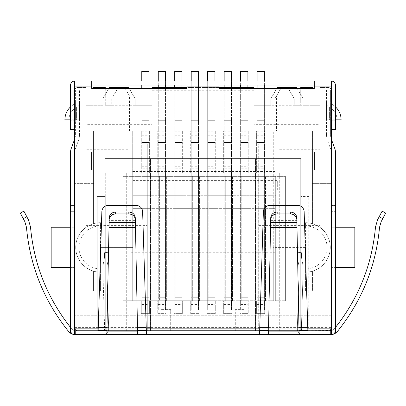 <?xml version="1.0" encoding="UTF-8"?>
<svg xmlns="http://www.w3.org/2000/svg" width="406" height="406" viewBox="0 0 406 406"><rect width="100%" height="100%" fill="white"/><g stroke="black" fill="none" stroke-linecap="round" stroke-linejoin="round"><path stroke-width="0.3" stroke-dasharray="2.03 1.52" d="M129.24 88.462L135.162 98.815L135.162 105.276L152.118 105.276L152.118 124.662L85.894 124.662L85.894 330.606L147.276 330.606L85.894 330.606L85.894 87.508L85.894 131.123L132.737 131.123L132.737 247.421L100.434 247.421L100.434 291.031L93.568 291.031L93.568 271.157A24.715 24.715 0 0 1 93.568 223.681L93.568 131.123L132.737 131.123L132.737 300.724L285.377 300.724L123.043 300.724L149.372 300.724L149.372 313.645L141.298 313.645L141.298 300.724L141.298 313.645L149.372 313.645L149.372 300.724L165.851 300.724L165.851 313.645L157.772 313.645L157.772 300.724L157.772 313.645L165.851 313.645L165.851 300.724L182.324 300.724L182.324 313.645L174.25 313.645L174.25 300.724L174.25 313.645L182.324 313.645L182.324 300.724L198.798 300.724L198.798 313.645L190.724 313.645L190.724 300.724L190.724 313.645L198.798 313.645L198.798 300.724L215.276 300.724L215.276 313.645L207.202 313.645L207.202 300.724L207.202 313.645L215.276 313.645L215.276 300.724L231.75 300.724L231.75 313.645L223.676 313.645L223.676 300.724L223.676 313.645L231.75 313.645L231.75 300.724L248.228 300.724L248.228 313.645L240.149 313.645L240.149 300.724L240.149 313.645L248.228 313.645L248.228 300.724L264.702 300.724L264.702 313.645L256.628 313.645L256.628 300.724L256.628 313.645L264.702 313.645L264.702 300.724L282.957 300.724L132.737 300.724L132.737 247.421L100.434 247.421L100.434 222.706A24.715 24.715 0 0 0 93.568 223.681L93.568 131.123L85.894 131.123L320.106 131.123L85.894 131.123L85.894 149.291L127.89 149.291L127.89 137.177L131.123 137.177L131.123 171.505L264.702 171.505L264.702 173.118L274.877 173.118L274.877 98.815L281.338 87.508L287.798 87.508L294.259 98.815L287.798 87.508L281.338 87.508L274.877 98.815L274.877 131.123L276.491 131.123L276.491 95.989M131.123 190.079L277.303 190.079L277.303 180.386L131.123 180.386L131.123 300.724L131.123 173.118L149.372 173.118L149.372 131.123L141.298 131.123L141.298 173.118L141.298 131.123L149.372 131.123L149.372 173.118L165.851 173.118L165.851 131.123L157.772 131.123L157.772 173.118L157.772 131.123L165.851 131.123L165.851 173.118L182.324 173.118L182.324 131.123L174.25 131.123L174.25 173.118L174.25 131.123L182.324 131.123L182.324 173.118L198.798 173.118L198.798 131.123L190.724 131.123L190.724 173.118L190.724 131.123L198.798 131.123L198.798 173.118L215.276 173.118L215.276 131.123L207.202 131.123L207.202 173.118L207.202 131.123L215.276 131.123L215.276 173.118L231.75 173.118L231.75 131.123L223.676 131.123L223.676 173.118L223.676 131.123L231.75 131.123L231.75 173.118L248.228 173.118L248.228 131.123L240.149 131.123L240.149 173.118L240.149 131.123L248.228 131.123L248.228 173.118L264.702 173.118L264.702 131.123L256.628 131.123L256.628 173.118L256.628 131.123L264.702 131.123L264.702 171.505L274.877 171.505M300.724 158.579L105.276 158.579L300.724 158.579L300.724 330.606L97.201 330.606L308.799 330.606L300.724 330.606L300.724 158.579M276.491 131.123L274.877 131.123L274.877 300.724L274.877 173.118L300.724 173.118L105.276 173.118L131.123 173.118L131.123 171.505M279.724 173.118L279.724 330.606L279.724 173.118M126.276 173.118L126.276 330.606L126.276 173.118M105.276 173.118L105.276 330.606L105.276 173.118M105.276 196.54L105.276 330.606L105.276 196.54L97.201 196.54L97.201 330.606L97.201 196.54L105.276 196.54M305.566 222.706L305.566 247.421L273.263 247.421L273.263 300.724L273.263 131.123L282.957 131.123L282.957 87.508L282.957 300.724L282.957 131.123L320.106 131.123L312.432 131.123L312.432 183.619L331.413 183.619L331.413 90.741A3.233 3.233 0 0 0 328.18 87.508L320.106 87.508L328.18 87.508A3.233 3.233 0 0 1 331.413 90.741L331.413 327.373L331.413 315.259L74.587 315.259L74.587 327.373L74.587 90.741A3.233 3.233 0 0 1 77.82 87.508A3.233 3.233 0 0 0 74.587 90.741L74.587 315.259L331.413 315.259L331.413 183.619L312.432 183.619L312.432 223.681A24.715 24.715 0 0 1 312.432 271.157L312.432 291.031L305.566 291.031L305.566 247.421L273.263 247.421L273.263 131.123L312.432 131.123L312.432 223.681A24.715 24.715 0 0 0 305.566 222.706A24.715 24.715 0 0 1 330.281 247.421A24.715 24.715 0 0 1 305.566 272.132L305.566 222.706A24.715 24.715 0 0 1 330.281 247.421A24.715 24.715 0 0 1 305.566 272.132A24.715 24.715 0 0 0 312.432 271.157L312.432 291.031L305.566 291.031L305.566 272.132M297.228 88.462L303.145 98.815L303.145 105.276L320.106 105.276L312.838 105.276L320.106 105.276L320.106 124.662L253.882 124.662L253.882 144.044L320.106 144.044L258.724 144.044L258.724 330.606L320.106 330.606L258.724 330.606L258.724 144.044L253.882 144.044L253.882 88.462M152.118 124.662L152.118 144.044L85.894 144.044L152.118 144.044L152.118 88.462M85.894 87.508L79.033 87.508L79.033 144.044L74.587 144.044L79.033 144.044L79.033 87.508L77.82 87.508L85.894 87.508M326.967 144.044L331.413 144.044L326.967 144.044L326.967 87.508L326.967 144.044M258.724 225.614L320.106 225.614L320.106 87.508L320.106 149.291L320.106 105.276L253.882 105.276L270.838 105.276L270.838 98.815L276.76 88.462M85.894 124.662L85.894 105.276L102.855 105.276L102.855 98.815L109.315 87.508L128.697 87.508L135.162 98.815L135.162 105.276L152.118 105.276L152.118 131.123L152.118 87.508L244.996 87.508L244.996 309.605L235.302 309.605L235.302 330.606L235.302 309.605L244.996 309.605L244.996 87.508L253.882 87.508L253.882 124.662M255.496 158.579L255.496 330.606L255.496 158.579M93.568 183.619L74.587 183.619L93.568 183.619M98.237 327.373L74.587 327.373A3.233 3.233 0 0 0 77.82 330.606L328.18 330.606A3.233 3.233 0 0 0 331.413 327.373L328.18 327.373L328.18 330.606A3.233 3.233 0 0 0 331.413 327.373A3.233 3.233 0 0 1 328.18 330.606L77.82 330.606A3.233 3.233 0 0 1 74.587 327.373A3.233 3.233 0 0 0 77.82 330.606L77.82 144.044M320.106 225.614L320.106 124.662M294.259 98.815L294.259 105.276L300.724 105.276L294.259 105.276L294.259 98.815M312.838 88.462L312.838 105.276L312.838 87.508L300.724 87.508L300.724 105.276L300.724 88.462M278.11 149.291L278.11 93.162L278.11 149.291L320.106 149.291M218.991 87.508L187.009 87.508M161.004 158.579L161.004 309.605L161.004 158.579M170.698 309.605L161.004 309.605L170.698 309.605L170.698 330.606L170.698 309.605M150.504 158.579L150.504 330.606L150.504 158.579M135.162 105.276L85.894 105.276L85.894 149.291M127.89 149.291L127.89 93.162L124.662 87.508L118.202 87.508L111.741 98.815L111.741 105.276L105.276 105.276L111.741 105.276L111.741 98.815L118.202 87.508L123.043 87.508L123.043 300.724L123.043 87.508L124.662 87.508L129.509 95.989L129.509 131.123L131.123 131.123L129.509 131.123M85.894 105.276L93.162 105.276L85.894 105.276M105.276 88.462L105.276 105.276L105.276 87.508L93.162 87.508L93.162 105.276L93.162 88.462M127.89 137.177L127.89 93.162L129.509 95.989M131.123 180.386L131.123 176.346L123.043 176.346L132.737 176.346L132.737 300.724L132.737 176.346L285.377 176.346L131.123 176.346L131.123 300.724L131.123 137.177M93.568 291.031L93.568 271.157A24.715 24.715 0 0 0 100.434 272.132L100.434 291.031L93.568 291.031M278.11 194.114L278.11 158.579L278.11 194.114L300.724 194.114L278.11 194.114M127.89 194.114L127.89 158.579L127.89 194.114L105.276 194.114L127.89 194.114M147.276 144.044L147.276 330.606L147.276 144.044M85.894 225.614L147.276 225.614M102.855 105.276L102.855 98.815L108.772 88.462M100.434 268.904L100.434 272.132A24.715 24.715 0 0 1 75.719 247.421A24.715 24.715 0 0 1 100.434 222.706L100.434 225.934A21.482 21.482 0 0 0 78.952 247.421A21.482 21.482 0 0 0 100.434 268.904L100.434 225.934M308.799 196.54L300.724 196.54L308.799 196.54L308.799 330.606L308.799 196.54M270.838 105.276L270.838 98.815L277.303 87.508L296.684 87.508L303.145 98.815L303.145 105.276M274.877 137.177L278.11 137.177M265.509 195.733L258.241 195.733L258.241 176.346L265.509 176.346L258.241 176.346L258.241 208.654L265.509 208.654L265.509 176.346L265.509 195.733L258.241 195.733L265.509 195.733L265.509 208.654L258.241 208.654L275.684 208.654L275.684 195.733L132.737 195.733L132.737 208.654L275.684 208.654L275.684 195.733L265.509 195.733M249.035 195.733L241.768 195.733L241.768 176.346L249.035 176.346L241.768 176.346L241.768 208.654L249.035 208.654L249.035 176.346L249.035 195.733L241.768 195.733L249.035 195.733L249.035 208.654L241.768 208.654L258.241 208.654L258.241 300.724L265.509 300.724L258.241 300.724L258.241 195.733L249.035 195.733M232.557 195.733L225.289 195.733L225.289 176.346L232.557 176.346L225.289 176.346L225.289 208.654L232.557 208.654L232.557 176.346L232.557 195.733L225.289 195.733L232.557 195.733L232.557 208.654L225.289 208.654L241.768 208.654L241.768 300.724L249.035 300.724L241.768 300.724L241.768 195.733L232.557 195.733M216.083 195.733L208.816 195.733L208.816 176.346L216.083 176.346L208.816 176.346L208.816 208.654L216.083 208.654L216.083 176.346L216.083 195.733L208.816 195.733L216.083 195.733L216.083 208.654L208.816 208.654L225.289 208.654L225.289 300.724L232.557 300.724L225.289 300.724L225.289 195.733L216.083 195.733M199.61 195.733L192.337 195.733L192.337 176.346L199.61 176.346L192.337 176.346L192.337 208.654L199.61 208.654L199.61 176.346L199.61 195.733L192.337 195.733L199.61 195.733L199.61 208.654L192.337 208.654L208.816 208.654L208.816 300.724L216.083 300.724L208.816 300.724L208.816 195.733L199.61 195.733M183.131 195.733L175.864 195.733L175.864 176.346L183.131 176.346L175.864 176.346L175.864 208.654L183.131 208.654L183.131 176.346L183.131 195.733L175.864 195.733L183.131 195.733L183.131 208.654L175.864 208.654L192.337 208.654L192.337 300.724L199.61 300.724L192.337 300.724L192.337 195.733L183.131 195.733M166.658 195.733L159.391 195.733L159.391 176.346L166.658 176.346L159.391 176.346L159.391 208.654L166.658 208.654L166.658 176.346L166.658 195.733L159.391 195.733L166.658 195.733L166.658 208.654L159.391 208.654L175.864 208.654L175.864 300.724L183.131 300.724L175.864 300.724L175.864 195.733L166.658 195.733M142.912 195.733L150.179 195.733L150.179 176.346L142.912 176.346L150.179 176.346L150.179 195.733L142.912 195.733L142.912 176.346L142.912 208.654L150.179 208.654L150.179 195.733L132.737 195.733L132.737 208.654L142.912 208.654L142.912 195.733M275.684 300.724L275.684 176.346L275.684 300.724M150.179 300.724L150.179 208.654L142.912 208.654L142.912 300.724L150.179 300.724L142.912 300.724L142.912 208.654L150.179 208.654L150.179 195.733L159.391 195.733L159.391 300.724L166.658 300.724L159.391 300.724L159.391 208.654L150.179 208.654L150.179 300.724M166.658 300.724L166.658 208.654L166.658 300.724M183.131 300.724L183.131 208.654L183.131 300.724M199.61 300.724L199.61 208.654L199.61 300.724M216.083 300.724L216.083 208.654L216.083 300.724M232.557 300.724L232.557 208.654L232.557 300.724M249.035 300.724L249.035 208.654L249.035 300.724M265.509 300.724L265.509 208.654L265.509 300.724M277.303 190.079L277.303 180.386M123.043 300.724L123.043 176.346L123.043 300.724M285.377 300.724L285.377 176.346L285.377 300.724M131.123 252.263L277.303 252.263M257.11 88.462L257.11 310.184L257.11 71.36L264.377 71.36L264.377 120.283L264.377 88.462M257.11 85.087L257.11 81.048M264.377 168.272L264.377 310.184L264.377 120.283L264.377 304.53L264.377 166.257L264.377 168.272L257.11 168.272M264.377 85.087L264.377 81.048M257.11 166.257L264.377 166.257M240.636 87.508L240.636 310.184L240.636 71.36L247.904 71.36L247.904 120.283L247.904 87.508M240.636 85.087L240.636 81.048M247.904 168.272L247.904 310.184L247.904 120.283L247.904 304.53L247.904 166.257L247.904 168.272L240.636 168.272M247.904 85.087L247.904 81.048M240.636 166.257L247.904 166.257M224.158 87.508L224.158 310.184L224.158 71.36L231.43 71.36L231.43 120.283L231.43 87.508M224.158 85.087L224.158 81.048M231.43 168.272L231.43 310.184L231.43 120.283L231.43 304.53L231.43 166.257L231.43 168.272L224.158 168.272M231.43 85.087L231.43 81.048M224.158 166.257L231.43 166.257M207.684 81.048L207.684 310.184L207.684 71.36L214.952 71.36L214.952 120.283L214.952 81.048M214.952 168.272L214.952 310.184L214.952 120.283L214.952 304.53L214.952 166.257L214.952 168.272L207.684 168.272M207.684 166.257L214.952 166.257M191.211 81.048L191.211 310.184L191.211 71.36L198.478 71.36L198.478 120.283L198.478 81.048M198.478 168.272L198.478 310.184L198.478 120.283L198.478 304.53L198.478 166.257L198.478 168.272L191.211 168.272M191.211 166.257L198.478 166.257M174.732 87.508L174.732 310.184L174.732 71.36L182 71.36L182 120.283L182 87.508M174.732 85.087L174.732 81.048M182 168.272L182 310.184L182 120.283L182 304.53L182 166.257L182 168.272L174.732 168.272M182 85.087L182 81.048M174.732 166.257L182 166.257M158.259 87.508L158.259 310.184L158.259 71.36L165.526 71.36L165.526 120.283L165.526 87.508M158.259 85.087L158.259 81.048M165.526 168.272L165.526 310.184L165.526 120.283L165.526 304.53L165.526 166.257L165.526 168.272L158.259 168.272M165.526 85.087L165.526 81.048M158.259 166.257L165.526 166.257M141.78 88.462L141.78 310.184L141.78 71.36L149.053 71.36L149.053 120.283L149.053 88.462M141.78 85.087L141.78 81.048M149.053 168.272L149.053 310.184L149.053 120.283L149.053 304.53L149.053 166.257L149.053 168.272L141.78 168.272M149.053 85.087L149.053 81.048M141.78 166.257L149.053 166.257M102.855 334.64L102.855 330.606L102.855 334.64L146.464 334.64L146.343 330.606L259.657 330.606L259.535 334.64L303.145 334.64L102.855 334.64L102.855 330.606L303.145 330.606L102.855 330.606L102.855 334.64A5.816 5.816 0 0 0 108.666 328.652A5.816 5.816 0 0 1 102.855 334.64M70.39 227.228L70.39 267.61L51.166 267.61L51.166 227.228L74.587 227.228L70.553 227.228L70.553 267.61L74.587 267.61L74.587 152.118L91.548 152.118L91.548 169.886L70.553 169.886L74.587 169.921L70.553 169.921L70.553 227.228M70.39 267.61L74.587 267.61L74.587 330.443L74.587 152.118L70.553 152.118L91.548 152.118L91.548 169.886L74.75 169.886L74.75 152.118L74.75 169.886L70.553 169.886L70.553 152.118A9.693 9.693 0 0 1 71.136 148.804L74.587 139.324M70.553 267.61L70.553 330.443L70.553 211.683L74.587 211.683L74.587 330.443L74.587 205.421L74.587 330.443L74.587 205.421L74.587 211.683L70.553 211.683L70.553 205.421L70.553 330.443A4.202 4.202 0 0 0 74.75 334.64L331.413 334.64A4.202 4.202 0 0 1 331.25 334.64L331.413 316.873L74.587 316.873L331.413 316.873L331.413 328.824L331.413 81.048A4.202 4.202 0 0 0 331.25 81.048A4.202 4.202 0 0 1 335.447 85.25L335.447 129.509L331.413 129.509L331.413 85.25L331.413 129.509M74.587 86.864L91.71 86.864L91.71 85.087L74.587 85.25L74.587 129.509L70.553 129.509L70.553 85.25A4.202 4.202 0 0 1 74.75 81.048L74.75 334.64C72.202 334.387 70.806 332.986 70.553 330.443L70.553 333.204A8.886 8.886 0 0 0 75.394 334.64L75.394 330.606A4.847 4.847 0 0 1 71.644 328.824A185.182 185.182 0 0 1 70.553 327.475C47.238 297.918 33.881 264.397 30.491 226.903C33.881 264.397 47.238 297.918 70.553 327.475C47.238 297.918 33.881 264.397 30.491 226.903L28.395 219.717L30.491 226.903L28.395 219.717L23.873 211.156L20.3 213.043L23.873 211.156L26.837 216.768L23.873 211.156L20.3 213.043M70.553 205.421L70.553 211.683L70.553 205.421L74.587 205.421L70.553 205.421M70.553 211.683L74.587 211.683L70.553 211.683L70.553 330.443C70.806 332.986 72.202 334.387 74.75 334.64C72.202 334.387 70.806 332.986 70.553 330.443C70.806 332.986 72.202 334.387 74.75 334.64L75.394 334.64L75.394 330.606A4.847 4.847 0 0 1 71.644 328.824A185.182 185.182 0 0 1 70.553 327.475A185.182 185.182 0 0 0 71.644 328.824A4.847 4.847 0 0 0 75.394 330.606L98.135 330.606L101.85 211.683A6.46 6.46 0 0 1 108.311 205.421L136.167 205.421A6.46 6.46 0 0 1 142.623 211.683L146.343 330.606M74.587 181.193L70.553 181.193L74.587 181.193M137.583 325.911L137.583 330.606L106.895 330.606L106.895 325.911M137.583 334.64L137.583 330.606M106.895 334.64L106.895 330.606M135.269 217.657L135.33 220.605L109.148 220.605L109.204 217.657M109.148 220.605L106.951 331.854M137.527 331.854L135.33 220.605M70.553 327.475L70.553 333.204A8.886 8.886 0 0 0 75.394 334.64A8.886 8.886 0 0 1 70.553 333.204L68.518 331.377L70.553 333.204L70.553 327.475A185.182 185.182 0 0 0 71.644 328.824A4.847 4.847 0 0 0 75.394 330.606L331.413 330.606L331.413 267.61L335.447 267.61L335.447 227.228L331.413 227.228L331.413 267.61L335.61 267.61L335.61 227.228L354.834 227.228L354.834 267.61L335.61 267.61M24.822 221.605L26.466 227.238C30.003 266.184 44.021 300.897 68.518 331.377C44.021 300.897 30.003 266.184 26.466 227.238L24.822 221.605L23.264 218.656L24.822 221.605L23.264 218.656L26.837 216.768L23.264 218.656L26.837 216.768L28.395 219.717M307.992 334.64L307.809 328.824L74.587 328.824L74.587 334.64L74.587 330.443L75.394 330.606L75.394 334.64L75.394 330.606L75.394 334.64L74.75 334.64A4.202 4.202 0 0 1 74.587 334.64L74.587 316.873L74.587 328.824L98.191 328.824M379.534 227.238L381.178 221.605L382.736 218.656L381.178 221.605L379.534 227.238C375.997 266.184 361.979 300.897 337.482 331.377C361.979 300.897 375.997 266.184 379.534 227.238C375.997 266.184 361.979 300.897 337.482 331.377L335.447 333.204L335.447 327.475A185.182 185.182 0 0 1 334.356 328.824A185.182 185.182 0 0 0 335.447 327.475A185.182 185.182 0 0 1 334.356 328.824A185.182 185.182 0 0 0 335.447 327.475C358.762 297.918 372.119 264.397 375.509 226.903L377.605 219.717L379.163 216.768L377.605 219.717L375.509 226.903C372.119 264.397 358.762 297.918 335.447 327.475L335.447 330.443C335.346 332.357 334.407 333.676 332.636 334.407A8.886 8.886 0 0 1 330.606 334.64L330.606 330.606L330.606 334.64L331.413 334.64M337.482 331.377L335.447 333.204A8.886 8.886 0 0 1 330.606 334.64L330.606 330.606L330.606 334.64A8.886 8.886 0 0 0 335.447 333.204A8.886 8.886 0 0 1 330.606 334.64L331.25 334.64A4.202 4.202 0 0 0 335.447 330.443L335.447 205.421L335.447 330.443L335.447 211.683L331.413 211.683L331.413 330.443L331.413 205.421L331.413 330.443L331.413 205.421L331.413 211.683L335.447 211.683M146.464 334.64L146.464 330.606L146.464 334.64L259.535 334.64L259.535 330.606L259.535 334.64M268.417 334.64L268.417 330.606L299.105 330.606L299.105 325.911M307.865 330.606L331.413 330.443L331.25 152.118L335.447 152.118L335.447 227.228M74.587 334.64L74.587 330.443L75.394 330.606L75.394 334.64A8.886 8.886 0 0 1 73.364 334.407M70.553 333.204L68.518 331.377C44.021 300.897 30.003 266.184 26.466 227.238M91.71 86.864L91.71 88.462L187.009 88.462L187.009 81.048M187.009 86.864L218.991 86.864L218.991 88.462L314.29 88.462L314.29 81.048M74.587 85.087L74.587 81.048A4.202 4.202 0 0 1 74.75 81.048L331.25 81.048L331.413 85.25L331.25 81.048M76.597 119.816L79.434 119.816L75.394 119.816L76.597 119.816L76.597 107.56A5.05 5.05 0 0 0 79.434 103.017L79.434 119.816L79.434 103.017A5.05 5.05 0 0 1 76.597 107.56A5.05 5.05 0 0 0 79.434 103.017A5.05 5.05 0 0 1 76.597 107.56L76.597 119.816M75.394 89.934L75.394 135.396A9.693 9.693 0 0 1 74.811 138.71A9.693 9.693 0 0 0 75.394 135.396L75.394 89.934L79.434 89.934L75.394 89.934M75.394 103.017L75.394 119.816L75.394 103.017A1.01 1.01 0 0 1 74.831 103.926A17.676 17.676 0 0 0 70.553 106.859A17.676 17.676 0 0 1 74.831 103.926A1.01 1.01 0 0 0 75.394 103.017A1.01 1.01 0 0 1 74.831 103.926A1.01 1.01 0 0 0 75.394 103.017M79.434 135.396L79.434 89.934L79.434 135.396A13.728 13.728 0 0 1 78.607 140.09L74.932 150.184L78.607 140.09A13.728 13.728 0 0 0 79.434 135.396M303.145 334.64L303.145 330.606L303.145 334.64A5.816 5.816 0 0 1 297.334 328.652L299.105 270.031A27.953 27.953 0 0 0 298.298 262.464A29.212 29.212 0 0 1 297.613 252.263L301.628 252.705A25.177 25.177 0 0 0 302.216 261.494A31.988 31.988 0 0 1 303.145 270.152A31.988 31.988 0 0 0 302.216 261.494A25.177 25.177 0 0 1 301.628 252.705L297.613 252.263A29.212 29.212 0 0 0 298.298 262.464A27.953 27.953 0 0 1 299.105 270.031L297.334 328.652A5.816 5.816 0 0 0 303.145 334.64M335.61 227.228L331.413 227.228L331.413 181.193L335.447 181.193L331.413 181.193L331.413 152.118L335.447 152.118A9.693 9.693 0 0 0 334.864 148.804L331.189 138.71A9.693 9.693 0 0 1 330.606 135.396L330.606 89.934L330.606 135.396A9.693 9.693 0 0 0 331.189 138.71L331.413 139.324M331.413 169.886L314.452 169.886L314.452 152.118L331.25 152.118L331.25 169.886L314.452 169.886L314.452 152.118L331.25 152.118L331.413 169.886M331.413 169.921L335.447 169.921L331.413 169.921M332.636 334.407C334.407 333.676 335.346 332.357 335.447 330.443L335.447 267.61M268.473 331.854L270.538 227.228L296.984 227.228L299.049 331.854M268.417 330.606L268.417 325.911M296.984 227.228L296.796 217.657M270.731 217.657L270.538 227.228M382.127 211.156L377.605 219.717L375.509 226.903M335.447 330.443C335.194 332.986 333.798 334.387 331.25 334.64C333.798 334.387 335.194 332.986 335.447 330.443M330.606 330.606A4.847 4.847 0 0 0 334.356 328.824A4.847 4.847 0 0 1 330.606 330.606A4.847 4.847 0 0 0 334.356 328.824A4.847 4.847 0 0 1 330.606 330.606L330.606 334.64L330.606 330.606M379.163 216.768L382.736 218.656L379.163 216.768L382.736 218.656L381.178 221.605M329.403 119.816L326.566 119.816L330.606 119.816L329.403 119.816L329.403 107.56A5.05 5.05 0 0 1 326.566 103.017L326.566 119.816L326.566 103.017A5.05 5.05 0 0 0 329.403 107.56A5.05 5.05 0 0 1 326.566 103.017A5.05 5.05 0 0 0 329.403 107.56L329.403 119.816M330.606 103.017L330.606 119.816L330.606 103.017A1.01 1.01 0 0 0 331.169 103.926A17.676 17.676 0 0 1 335.447 106.859A17.676 17.676 0 0 0 331.169 103.926A1.01 1.01 0 0 1 330.606 103.017A1.01 1.01 0 0 0 331.169 103.926A1.01 1.01 0 0 1 330.606 103.017M326.566 89.934L326.566 135.396L326.566 89.934L330.606 89.934L326.566 89.934M331.25 330.606L331.25 334.64L331.25 330.606M307.809 328.824L304.15 211.683A6.46 6.46 0 0 0 297.689 205.421L269.833 205.421A6.46 6.46 0 0 0 263.377 211.683L259.657 330.606M327.393 140.09A13.728 13.728 0 0 1 326.566 135.396A13.728 13.728 0 0 0 327.393 140.09L331.068 150.184A5.654 5.654 0 0 1 331.413 152.118A5.654 5.654 0 0 0 331.068 150.184L327.393 140.09M335.447 119.816L331.169 119.816L331.169 103.926A17.676 17.676 0 0 1 335.447 106.859A17.676 17.676 0 0 0 331.169 103.926L331.169 119.816L330.606 119.816L341.101 119.816M337.066 119.816A13.637 13.637 0 0 0 329.403 107.56A13.637 13.637 0 0 1 337.066 119.816A13.637 13.637 0 0 0 329.403 107.56A13.637 13.637 0 0 1 337.066 119.816M218.991 86.864L218.991 81.048M331.413 205.421L335.447 205.421L331.413 205.421M335.447 333.204L335.447 327.475L335.447 333.204M299.105 334.64L299.105 330.606M301.369 328.774L303.145 270.152L301.369 328.774A1.776 1.776 0 0 0 303.145 330.606A1.776 1.776 0 0 1 301.369 328.774M74.587 152.118A5.654 5.654 0 0 1 74.932 150.184A5.654 5.654 0 0 0 74.587 152.118M64.899 119.816L74.831 119.816L74.831 103.926A17.676 17.676 0 0 0 70.553 106.859A17.676 17.676 0 0 1 74.831 103.926L74.831 119.816L75.394 119.816L70.553 119.816M68.934 119.816A13.637 13.637 0 0 1 76.597 107.56A13.637 13.637 0 0 0 68.934 119.816A13.637 13.637 0 0 1 76.597 107.56A13.637 13.637 0 0 0 68.934 119.816M91.71 85.087L91.71 81.048M331.413 120.785L335.447 120.785L335.447 103.017L335.447 120.785L331.413 120.785L331.413 103.017L335.447 103.017L331.413 103.017L331.413 120.785M74.587 120.785L74.587 103.017L70.553 103.017L70.553 120.785L70.553 103.017L74.587 103.017L74.587 120.785L70.553 120.785L74.587 120.785M74.587 129.509L74.75 81.048M74.75 85.087L314.29 85.087M187.009 85.087L218.991 85.087M75.394 334.64L75.394 330.606L75.394 334.64M98.135 330.606L98.008 334.64M102.855 330.606A1.776 1.776 0 0 0 104.631 328.774L102.855 270.152L104.631 328.774A1.776 1.776 0 0 1 102.855 330.606M103.784 261.494A31.988 31.988 0 0 0 102.855 270.152A31.988 31.988 0 0 1 103.784 261.494A25.177 25.177 0 0 0 104.372 252.705L108.387 252.263A29.212 29.212 0 0 1 107.702 262.464A27.953 27.953 0 0 0 106.895 270.031L108.666 328.652L106.895 270.031A27.953 27.953 0 0 1 107.702 262.464A29.212 29.212 0 0 0 108.387 252.263L104.372 252.705A25.177 25.177 0 0 1 103.784 261.494M253.882 90.741L152.118 90.741M328.18 144.044L328.18 327.373L307.763 327.373M299.105 327.373L268.417 327.373M259.759 327.373L146.241 327.373M137.583 327.373L106.895 327.373M305.566 225.934A21.482 21.482 0 0 1 327.048 247.421A21.482 21.482 0 0 1 305.566 268.904M100.434 222.706A24.715 24.715 0 0 0 75.719 247.421A24.715 24.715 0 0 0 100.434 272.132M257.11 301.861L264.377 301.861M257.11 297.258L264.377 297.258L257.11 297.258M257.11 142.43L264.377 142.43L257.11 142.43M257.11 135.736L264.377 135.736M257.11 126.976L264.377 126.976M257.11 120.283L264.377 120.283L257.11 120.283M257.11 299.846L264.377 299.846M257.11 131.833L264.377 131.833M257.11 123.069L264.377 123.069M240.636 301.861L247.904 301.861M240.636 297.258L247.904 297.258L240.636 297.258M240.636 142.43L247.904 142.43L240.636 142.43M240.636 135.736L247.904 135.736M240.636 126.976L247.904 126.976M240.636 120.283L247.904 120.283L240.636 120.283M240.636 299.846L247.904 299.846M240.636 131.833L247.904 131.833M240.636 123.069L247.904 123.069M224.158 301.861L231.43 301.861M224.158 297.258L231.43 297.258L224.158 297.258M224.158 142.43L231.43 142.43L224.158 142.43M224.158 135.736L231.43 135.736M224.158 126.976L231.43 126.976M224.158 120.283L231.43 120.283L224.158 120.283M224.158 299.846L231.43 299.846M224.158 131.833L231.43 131.833M224.158 123.069L231.43 123.069M207.684 301.861L214.952 301.861M207.684 297.258L214.952 297.258L207.684 297.258M207.684 142.43L214.952 142.43L207.684 142.43M207.684 135.736L214.952 135.736M207.684 126.976L214.952 126.976M207.684 120.283L214.952 120.283L207.684 120.283M207.684 299.846L214.952 299.846M207.684 131.833L214.952 131.833M207.684 123.069L214.952 123.069M191.211 301.861L198.478 301.861M191.211 297.258L198.478 297.258L191.211 297.258M191.211 142.43L198.478 142.43L191.211 142.43M191.211 135.736L198.478 135.736M191.211 126.976L198.478 126.976M191.211 120.283L198.478 120.283L191.211 120.283M191.211 299.846L198.478 299.846M191.211 131.833L198.478 131.833M191.211 123.069L198.478 123.069M174.732 301.861L182 301.861M174.732 297.258L182 297.258L174.732 297.258M174.732 142.43L182 142.43L174.732 142.43M174.732 135.736L182 135.736M174.732 126.976L182 126.976M174.732 120.283L182 120.283L174.732 120.283M174.732 299.846L182 299.846M174.732 131.833L182 131.833M174.732 123.069L182 123.069M158.259 301.861L165.526 301.861M158.259 297.258L165.526 297.258L158.259 297.258M158.259 142.43L165.526 142.43L158.259 142.43M158.259 135.736L165.526 135.736M158.259 126.976L165.526 126.976M158.259 120.283L165.526 120.283L158.259 120.283M158.259 299.846L165.526 299.846M158.259 131.833L165.526 131.833M158.259 123.069L165.526 123.069M141.78 301.861L149.053 301.861M141.78 297.258L149.053 297.258L141.78 297.258M141.78 142.43L149.053 142.43L141.78 142.43M141.78 135.736L149.053 135.736M141.78 126.976L149.053 126.976M141.78 120.283L149.053 120.283L141.78 120.283M141.78 299.846L149.053 299.846M141.78 131.833L149.053 131.833M141.78 123.069L149.053 123.069M135.462 227.228L109.016 227.228M137.583 329.099L106.895 329.099M268.417 329.099L299.105 329.099M270.67 220.605L296.852 220.605M314.29 86.864L331.413 86.864M146.287 328.824L259.713 328.824M74.587 328.824L331.413 328.824M257.11 310.184L264.377 310.184M257.11 304.53L264.377 304.53M240.636 310.184L247.904 310.184M240.636 304.53L247.904 304.53M224.158 310.184L231.43 310.184M224.158 304.53L231.43 304.53M207.684 310.184L214.952 310.184M207.684 304.53L214.952 304.53M191.211 310.184L198.478 310.184M191.211 304.53L198.478 304.53M174.732 310.184L182 310.184M174.732 304.53L182 304.53M158.259 310.184L165.526 310.184M158.259 304.53L165.526 304.53M141.78 310.184L149.053 310.184M141.78 304.53L149.053 304.53"/><path stroke-width="0.61" d="M312.838 88.462L312.838 87.508L300.724 87.508L300.724 88.462M253.882 88.462L253.882 87.508L218.991 87.508M187.009 87.508L152.118 87.508L152.118 88.462M105.276 88.462L105.276 87.508L93.162 87.508L93.162 88.462M108.772 88.462L109.315 87.508L128.697 87.508L129.24 88.462M276.76 88.462L277.303 87.508L296.684 87.508L297.228 88.462M257.11 88.462L257.11 85.087M257.11 81.048L257.11 71.36L264.377 71.36L264.377 81.048M264.377 88.462L264.377 85.087M240.636 87.508L240.636 85.087M240.636 81.048L240.636 71.36L247.904 71.36L247.904 81.048M247.904 87.508L247.904 85.087M224.158 87.508L224.158 85.087M224.158 81.048L224.158 71.36L231.43 71.36L231.43 81.048M231.43 87.508L231.43 85.087M207.684 81.048L207.684 71.36L214.952 71.36L214.952 81.048M191.211 81.048L191.211 71.36L198.478 71.36L198.478 81.048M174.732 87.508L174.732 85.087M174.732 81.048L174.732 71.36L182 71.36L182 81.048M182 87.508L182 85.087M158.259 87.508L158.259 85.087M158.259 81.048L158.259 71.36L165.526 71.36L165.526 81.048M165.526 87.508L165.526 85.087M141.78 88.462L141.78 85.087M141.78 81.048L141.78 71.36L149.053 71.36L149.053 81.048M149.053 88.462L149.053 85.087M70.553 267.61L51.166 267.61L51.166 227.228L70.39 227.228L70.39 267.61M20.3 213.043L23.264 218.656L20.3 213.043L23.264 218.656L20.3 213.043L23.873 211.156L28.395 219.717L30.491 226.903C33.881 264.397 47.238 297.918 70.553 327.475L70.553 211.683M74.587 129.509L70.553 129.509L70.553 85.25A4.202 4.202 0 0 1 74.587 81.053L74.587 334.64A4.202 4.202 0 0 1 70.553 330.443L70.553 152.118A9.693 9.693 0 0 1 71.136 148.804L74.587 139.324M74.587 334.64L98.008 334.64L101.85 211.683A6.46 6.46 0 0 1 108.311 205.421L136.167 205.421A6.46 6.46 0 0 1 142.623 211.683L146.464 334.64L137.583 334.64L137.411 325.911M137.583 334.64L106.895 334.64L107.067 325.911M106.895 331.854L109.168 219.544C109.61 216.134 111.762 214.261 115.629 213.932L128.849 213.932C132.711 214.261 134.868 216.134 135.31 219.544L137.583 331.854M128.849 213.932L128.809 212.044L115.664 212.044L115.629 213.932M128.809 212.044C132.676 212.379 134.828 214.246 135.269 217.657L135.31 219.544M109.168 219.544L109.204 217.657C109.645 214.246 111.802 212.379 115.664 212.044M146.343 330.606L137.583 330.606M24.822 221.605L26.466 227.238L24.822 221.605L23.264 218.656L26.837 216.768L28.395 219.717M146.464 334.64L332.636 334.407L331.413 334.64L331.413 81.048A4.202 4.202 0 0 1 335.447 85.25L335.447 129.509L331.413 129.509M98.008 334.64L106.895 334.64M106.895 330.606L98.135 330.606M268.417 330.606L259.657 330.606M307.865 330.606L299.105 330.606M26.466 227.238C30.003 266.184 44.021 300.897 68.518 331.377L70.553 333.204L70.553 327.475M73.364 334.407A8.886 8.886 0 0 1 70.553 333.204M187.009 88.462L187.009 81.048L91.71 81.048L91.71 88.462L187.009 88.462M314.29 88.462L314.29 81.048L218.991 81.048L218.991 88.462L314.29 88.462M335.447 227.228L354.834 227.228L354.834 267.61L335.61 267.61L335.61 227.228M331.413 139.324L334.864 148.804A9.693 9.693 0 0 1 335.447 152.118L335.447 330.443A4.202 4.202 0 0 1 331.413 334.64M335.447 211.683L335.447 327.475C358.762 297.918 372.119 264.397 375.509 226.903C372.119 264.397 358.762 297.918 335.447 327.475L335.447 333.204L337.482 331.377C361.979 300.897 375.997 266.184 379.534 227.238L381.178 221.605L379.534 227.238M268.589 325.911L270.731 217.657C271.172 214.246 273.324 212.379 277.191 212.044L290.336 212.044C294.198 212.379 296.355 214.246 296.796 217.657L299.105 334.64M270.69 219.544C271.132 216.134 273.289 214.261 277.151 213.932L290.371 213.932C294.238 214.261 296.39 216.134 296.832 219.544M298.933 325.911L299.105 331.854M268.417 331.854L268.417 334.64M259.535 334.64L263.377 211.683A6.46 6.46 0 0 1 269.833 205.421L297.689 205.421A6.46 6.46 0 0 1 304.15 211.683L307.992 334.64M382.127 211.156L385.7 213.043L382.127 211.156L385.7 213.043L382.736 218.656L385.7 213.043L382.127 211.156L379.163 216.768L382.736 218.656L385.7 213.043L381.178 221.605M337.482 331.377L335.447 333.204A8.886 8.886 0 0 1 332.636 334.407M379.163 216.768L377.605 219.717L375.509 226.903M335.447 119.816L341.101 119.816A17.676 17.676 0 0 0 335.447 106.859A17.676 17.676 0 0 1 341.101 119.816A17.676 17.676 0 0 0 335.447 106.859A17.676 17.676 0 0 1 341.101 119.816M70.553 119.816L64.899 119.816A17.676 17.676 0 0 1 70.553 106.859A17.676 17.676 0 0 0 64.899 119.816A17.676 17.676 0 0 1 70.553 106.859A17.676 17.676 0 0 0 64.899 119.816M74.587 81.048L91.71 81.048M314.29 85.087L218.991 85.087M187.009 85.087L91.71 85.087M187.009 81.048L218.991 81.048M314.29 81.048L331.413 81.048M307.763 327.373L299.105 327.373M268.417 327.373L259.759 327.373M146.241 327.373L137.583 327.373M106.895 327.373L98.237 327.373M109.107 222.493L135.365 222.493M135.462 227.38L109.011 227.38M137.583 331.885L106.895 331.885M74.587 328.824L98.191 328.824M277.191 212.044L277.151 213.932M290.371 213.932L290.336 212.044M270.538 227.38L296.989 227.38M268.417 331.885L299.105 331.885M270.635 222.493L296.893 222.493M307.809 328.824L331.413 328.824M146.287 328.824L259.713 328.824M314.29 86.864L331.413 86.864M187.009 86.864L218.991 86.864M74.587 86.864L91.71 86.864"/></g></svg>
